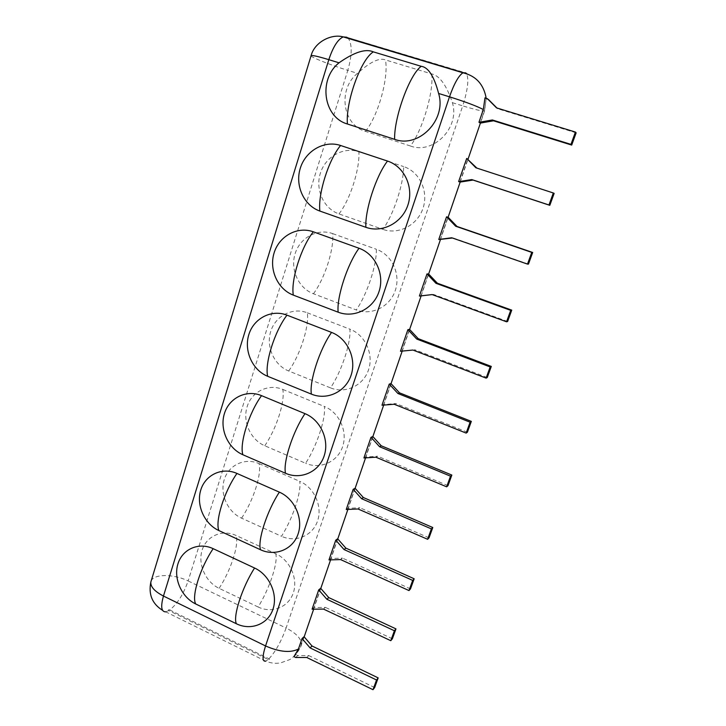 <?xml version="1.0" encoding="UTF-8"?>
<svg xmlns="http://www.w3.org/2000/svg" width="726" height="726" viewBox="0 0 726 726"><rect width="100%" height="100%" fill="white"/><g stroke="black" fill="none" stroke-linecap="round" stroke-linejoin="round"><path stroke-width="0.54" stroke-dasharray="3.63 2.72" d="M258.147 607L219.107 588.332C205.512 581.925 197.626 564.147 202.127 550.136C206.42 536.033 222.238 529.018 236.041 535.461L275.744 553.72C289.946 560.109 298.268 578.622 293.304 592.915C288.558 607.299 271.987 613.769 258.147 607C269.564 588.532 278.267 562.405 275.744 553.72M410.435 145.999L365.432 131.361C342.472 124.972 337.499 88.989 357.546 73.353C370.042 61.964 379.344 57.481 385.47 59.922L431.734 73.925C439.638 75.676 446.526 85.251 452.38 102.675C460.184 127.676 433.349 154.756 410.435 145.999C422.314 130.562 433.912 91.893 431.734 73.925M241.576 518.164C253.265 500.813 261.904 474.087 259.046 463.605C244.925 457.362 228.708 464.958 224.28 479.505C219.642 493.961 227.674 511.957 241.576 518.164L281.506 536.287C292.796 518.482 301.762 491.547 299.675 481.293C314.204 487.464 322.689 506.222 317.561 520.978C312.661 535.833 295.663 542.866 281.506 536.287M259.046 463.605L299.675 481.293M264.763 445.755C276.325 429.102 285.227 401.542 282.795 389.426C268.348 383.401 251.722 391.595 247.149 406.614C242.366 421.543 250.543 439.756 264.763 445.755L305.619 463.288C316.763 446.191 326.01 418.403 324.386 406.487C339.269 412.432 347.908 431.425 342.618 446.671C337.554 462.017 320.112 469.658 305.619 463.288M282.795 389.426L324.386 406.487M288.703 370.995C300.119 355.096 309.312 326.655 307.334 312.806C292.542 307.016 275.481 315.855 270.753 331.355C265.816 346.774 274.147 365.214 288.703 370.995L330.53 387.884C341.51 371.558 351.057 342.872 349.923 329.177C365.169 334.886 373.981 354.125 368.509 369.888C363.272 385.751 345.367 394.036 330.53 387.884M307.334 312.806L349.923 329.177M313.432 293.758C324.694 278.675 334.178 249.317 332.69 233.618C317.534 228.082 300.029 237.602 295.146 253.619C290.037 269.555 298.522 288.222 313.432 293.758L356.275 309.957C367.066 294.457 376.93 264.836 376.322 249.254C391.949 254.69 400.933 274.183 395.28 290.5C389.862 306.898 371.476 315.864 356.275 309.957M332.69 233.618L376.322 249.254M338.997 213.925C350.086 199.723 359.878 169.403 358.907 151.734C343.38 146.47 325.393 156.725 320.347 173.269C315.075 189.749 323.723 208.661 338.997 213.925L382.892 229.371C393.492 214.769 403.683 184.159 403.638 166.581C419.655 171.726 428.83 191.473 422.986 208.362C417.368 225.332 398.474 235.024 382.892 229.371M358.907 151.734L403.638 166.581M480.185 123.057L484.514 110.425L486.175 98.79L484.977 97.847M293.921 656.631L295.927 654.707L300.428 647.147L304.003 636.72M328.978 559.909L330.856 558.43L337.581 538.819M346.248 509.507L348.063 508.273L354.941 488.217M363.917 457.961L365.65 456.972L372.692 436.462M381.985 405.226L383.646 404.509L390.851 383.519M400.48 351.266L402.059 350.821L409.428 329.341M419.401 296.036L420.908 295.881L428.449 273.893M438.785 239.48L440.201 239.634L447.915 217.128M466.573 158.386L467.998 159.039M459.948 182.044L467.862 158.994M312.08 609.205L314.022 607.499L320.611 588.305M312.207 609.268L314.022 607.499M323.506 609.087L325.393 607.372L314.149 607.553M392.376 638.78L325.393 607.372M329.105 559.973L330.856 558.43M340.594 559.592L342.418 558.103L330.983 558.494M410.489 588.895L342.418 558.103M346.375 509.57L348.063 508.273M358.063 508.98L359.824 507.737L348.19 508.327M429.03 537.866L359.824 507.737M364.044 458.015L365.65 456.972M375.941 457.217L377.62 456.227L365.786 457.026M447.996 485.658L377.62 456.227M382.121 405.28L383.646 404.509M394.227 404.255L395.833 403.538L383.782 404.563M467.399 432.215L395.833 403.538M400.616 351.32L402.059 350.821M412.94 350.05L402.195 350.876M487.273 377.52L414.464 349.614M432.088 294.575L433.531 294.429L432.151 294.593M507.619 321.5L433.531 294.429M451.708 237.765L452.425 238.01M528.455 264.119L453.051 237.928M476.882 168.105L475.866 167.77M554.147 193.397L477.1 168.323M295.682 657.493L297.687 655.56L295.927 654.707M306.789 657.502L308.741 655.56L297.687 655.56M374.661 687.558L308.741 655.56M486.175 98.79L488.435 99.48M496.902 107.974L497.682 108.764L496.548 107.875M576.135 132.849L497.682 108.764M219.107 588.332C230.913 570.318 239.29 544.391 236.041 535.461M452.38 102.675L462.725 105.869C467.689 90.26 468.996 79.588 466.646 73.871M169.739 609.949L268.929 658.781C269.782 659.553 269.518 659.789 268.166 659.48L168.813 610.539C168.087 609.831 168.396 609.64 169.739 609.949C177.289 604.014 183.415 594.349 188.125 580.936L286.098 628.026L462.725 105.869C475.485 109.753 482.781 111.423 484.605 110.878L484.514 110.425M151.144 581.036C153.64 573.721 174.013 573.867 188.125 580.936L347.808 70.34L357.546 73.353M311.055 55.802C310.919 57.281 331.228 65.267 347.808 70.34C352.119 55.158 352.31 44.522 348.362 38.442M466.092 73.235L346.81 37.244L465.62 72.836C467.099 73.371 467.263 73.498 466.092 73.235M365.432 131.361C377.91 116.369 388.855 78.018 385.47 59.922M268.929 658.781C275.363 652.002 281.089 641.748 286.098 628.026C296.825 633.517 301.898 639.243 301.317 645.178L300.428 647.147M268.166 659.48L265.652 661.141C270.707 663.174 275.699 663.745 280.635 662.883L289.447 659.725C291.852 658.781 298.949 652.102 301.317 645.178L304.176 636.847M168.813 610.539L165.737 611.846L162.551 610.321M486.184 98.21L484.605 110.878L480.412 123.084M313.641 609.241L320.783 588.432M330.566 559.928L337.762 538.937M347.863 509.489L355.123 488.335M365.559 457.915L372.874 436.58M383.655 405.153L391.042 383.627M402.177 351.157L409.618 329.459M421.125 295.918L428.639 274.001M440.419 239.671L448.114 217.237M460.175 182.081L468.061 159.094M265.652 661.141L165.737 611.846"/><path stroke-width="1.09" d="M496.902 107.974L488.435 99.48L484.977 97.847L483.316 109.544C477.036 106.196 465.765 101.949 449.494 96.812C454.095 83.717 458.578 75.713 462.943 72.791L465.62 72.836M421.225 66.311C428.322 67.246 434.121 76.294 438.613 93.463C446.844 119.863 418.675 148.521 394.617 139.328C393.973 117.467 409.564 74.497 421.225 66.311L373.309 51.864C365.722 48.451 354.297 52.109 339.024 62.808C318.052 79.388 323.333 117.303 347.4 123.992L394.617 139.328M236.957 473.443C222.22 466.836 205.358 474.74 200.784 489.977C196.002 505.115 204.405 524 218.898 530.579C214.896 521.322 224.27 491.375 236.957 473.443L279.365 492.146C294.547 498.68 303.441 518.409 298.123 533.873C293.041 549.437 275.317 556.733 260.534 549.763C257.358 540.788 267.141 510.587 279.365 492.146M218.898 530.579L260.534 549.763M261.541 395.643C246.45 389.281 229.135 397.848 224.407 413.593C219.461 429.248 228.028 448.378 242.865 454.73C239.299 443.731 249 412.731 261.541 395.643L305.002 413.657C320.565 419.946 329.64 439.938 324.141 455.946C318.877 472.054 300.673 480.013 285.527 473.27C282.813 462.526 292.95 431.244 305.002 413.657M242.865 454.73L285.527 473.27M286.979 315.148C271.515 309.04 253.728 318.324 248.836 334.604C243.727 350.803 252.457 370.187 267.658 376.286C264.554 363.445 274.61 331.328 286.979 315.148L331.546 332.408C347.509 338.425 356.765 358.698 351.075 375.278C345.621 391.949 326.909 400.625 311.381 394.118C309.176 381.504 319.685 349.07 331.546 332.408M267.658 376.286L311.381 394.118M313.323 231.812C297.451 225.995 279.174 236.032 274.11 252.884C268.82 269.645 277.722 289.284 293.313 295.11C290.709 280.3 301.127 247.003 313.323 231.812L359.034 248.265C375.415 253.982 384.871 274.537 378.972 291.716C373.318 308.995 354.07 318.424 338.153 312.189C336.492 297.551 347.382 263.919 359.034 248.265M293.313 295.11L338.153 312.189M340.603 145.49C324.322 139.982 305.528 150.826 300.283 168.269C294.801 185.629 303.885 205.531 319.876 211.066C317.806 194.151 328.615 159.611 340.603 145.49L387.521 161.063C404.337 166.463 414.001 187.29 407.885 205.113C402.022 223.027 382.212 233.255 365.877 227.311C364.797 210.531 376.104 175.619 387.521 161.063M319.876 211.066L365.877 227.311M213.172 548.674C198.788 541.859 182.353 549.128 177.934 563.875C173.305 578.522 181.545 597.171 195.702 603.959C191.301 596.327 200.358 567.396 213.172 548.674L254.572 568.013C269.391 574.783 278.112 594.249 272.976 609.196C268.057 624.251 250.806 630.921 236.367 623.743C232.747 616.428 242.194 587.252 254.572 568.013M195.702 603.959L236.367 623.743M483.316 109.544L478.96 122.249L480.331 123.102L493.526 120.797L571.698 145.082L576.135 132.849L575.428 132.068L496.548 107.875L487.246 98.536M373.001 689.7L374.661 687.558L378.173 677.884L376.531 679.99L373.001 689.7L306.789 657.502L295.682 657.493L293.921 656.631L298.431 649.035L302.025 638.571L304.003 636.72L302.143 638.635L310.102 647.901L312.044 646.004L304.121 636.784M408.983 590.565L410.489 588.895L414.165 578.776L412.677 580.41L408.983 590.565L340.594 559.592L328.978 559.909L335.73 540.208L337.581 538.819L335.857 540.262L344.051 549.564L345.866 548.121L337.708 538.873M427.605 539.291L429.03 537.866L432.787 527.521L431.38 528.891L427.605 539.291L358.063 508.98L346.248 509.507L353.154 489.351L355.068 488.271L353.29 489.415L361.612 498.726L363.345 497.528L355.068 488.271M446.653 486.819L447.996 485.658L451.835 475.067L450.51 476.174L446.653 486.819L375.941 457.217L363.917 457.961L370.977 437.342L372.819 436.517L371.113 437.397L379.562 446.717L381.232 445.782L372.819 436.517M466.146 433.104L467.399 432.215L471.337 421.379L470.103 422.214L466.146 433.104L394.227 404.255L381.985 405.226L389.218 384.127L390.978 383.573L389.345 384.181L397.93 393.51L399.518 392.848L390.978 383.573M486.111 378.119L487.273 377.52L491.302 366.421L490.159 366.957L486.111 378.119L412.94 350.05L400.48 351.266L407.876 329.677L409.564 329.395L408.012 329.722L416.733 339.06L418.24 338.679L409.564 329.395M506.557 321.8L507.619 321.5L511.739 310.138L510.705 310.365L506.557 321.8L432.088 294.575L419.401 296.036L426.979 273.929L428.585 273.947L427.115 273.974L435.972 283.321L437.397 283.231L428.585 273.947M527.503 264.101L528.455 264.119L532.684 252.476L531.75 252.394L527.503 264.101L451.708 237.765L438.785 239.48L446.535 216.847L448.06 217.174L446.681 216.892L455.683 226.24L457.017 226.467L448.06 217.174M458.632 181.573L466.718 158.431L475.866 167.77L553.321 192.98L548.965 204.977L471.791 179.576L458.768 181.618L460.093 182.09L458.768 181.618M390.788 640.695L392.376 638.78L395.969 628.888L394.399 630.758L390.788 640.695L323.506 609.087L312.08 609.205L318.687 589.929L320.611 588.305L318.814 589.993L326.891 599.277L328.769 597.598L320.729 588.369M394.399 630.758L326.891 599.277M395.969 628.888L328.769 597.598M412.677 580.41L344.051 549.564M414.165 578.776L345.866 548.121M431.38 528.891L361.612 498.726M432.787 527.521L363.345 497.528M450.51 476.174L379.562 446.717M451.835 475.067L381.232 445.782M470.103 422.214L397.93 393.51M471.337 421.379L399.518 392.848M490.159 366.957L416.733 339.06M491.302 366.421L418.24 338.679M419.546 296.081L432.151 294.593M510.705 310.365L435.972 283.321M511.739 310.138L437.397 283.231M438.921 239.535L452.425 238.01M531.75 252.394L455.683 226.24M532.684 252.476L457.017 226.467M471.791 179.576L473.043 180.066L460.093 182.09M476.882 168.105L466.718 158.431M553.321 192.98L554.147 193.397L549.809 205.331L473.043 180.066M549.809 205.331L548.965 204.977M376.531 679.99L310.102 647.901M378.173 677.884L312.044 646.004M575.428 132.068L570.963 144.374L492.373 119.971L479.106 122.295L480.331 123.102M492.373 119.971L493.526 120.797M571.698 145.082L570.963 144.374M348.362 38.442L347.5 37.698M466.646 73.871L466.092 73.235M298.431 649.035C290.464 653.055 279.501 652.021 265.553 645.949L449.494 96.812L438.613 93.463M339.024 62.808L328.814 59.668C333.025 46.963 337.826 39.367 343.216 36.899L346.81 37.244M347.4 123.992C345.54 102.021 360.704 59.605 373.309 51.864M265.652 661.141C262.222 661.758 262.186 656.694 265.553 645.949L163.468 596.046L328.814 59.668C318.17 56.447 312.271 55.103 311.1 55.639L311.055 55.802M165.737 611.846C161.29 611.882 160.537 606.618 163.468 596.046C154.52 591.391 150.327 586.681 150.872 581.916L151.144 581.036M162.551 610.321C152.197 603.841 148.304 594.376 150.872 581.916L311.1 55.639C314.612 41.908 331.619 33.559 343.216 36.899L462.943 72.791C475.947 75.858 483.697 84.325 486.184 98.21M304.176 636.847L313.641 609.241M320.783 588.432L330.566 559.928M337.762 538.937L347.863 509.489M355.123 488.335L365.559 457.915M372.874 436.58L383.655 405.153M391.042 383.627L402.177 351.157M409.618 329.459L421.125 295.918M428.639 274.001L440.419 239.671M448.114 217.237L460.175 182.081M468.061 159.094L480.412 123.084"/></g></svg>
